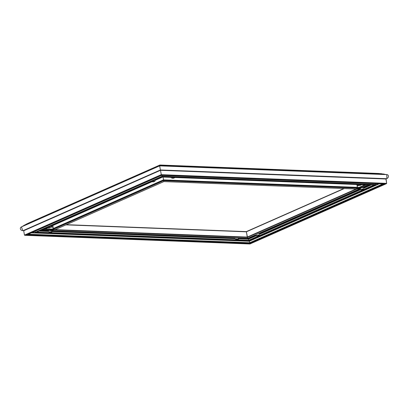 <?xml version="1.0" encoding="UTF-8"?>
<svg xmlns="http://www.w3.org/2000/svg" width="409" height="409" viewBox="0 0 409 409"><rect width="100%" height="100%" fill="white"/><g stroke="black" fill="none" stroke-linecap="round" stroke-linejoin="round"><path stroke-width="0.61" d="M362.527 189.546A2.878 2.157 -99.5 0 1 362.267 189.694A2.878 2.71 72.8 0 1 361.786 189.837A2.878 2.607 85.3 0 1 361.3 189.868A2.878 1.968 79.1 0 1 360.994 189.807A2.878 0.818 95.2 0 1 360.835 189.853A2.878 1.738 -75.8 0 1 360.764 189.842A2.878 1.738 -75.8 0 1 360.523 189.766M362.962 189.326A2.878 1.927 53.4 0 1 362.803 189.444A2.878 1.927 53.4 0 1 362.66 189.525A2.878 1.063 -116.2 0 1 362.451 189.546A2.878 1.048 -105.3 0 0 362.573 189.306A2.878 1.968 79.1 0 0 362.814 188.948A1.513 0.348 -9.6 0 0 362.41 188.932A2.878 1.738 -75.8 0 1 362.108 189.29A2.878 2.377 122.1 0 1 361.658 189.515A2.878 2.48 -148.6 0 1 361.142 189.464A2.878 1.927 53.4 0 1 360.712 189.239A1.513 0.348 -9.6 0 0 360.375 189.387A2.878 2.157 -99.5 0 0 360.753 189.638A2.878 1.293 85 0 0 360.994 189.807L361.004 189.403M362.803 189.444A2.883 2.883 0 0 0 363.99 187.956A2.546 0.588 170.4 0 0 361.162 187.767M361.3 189.868L361.188 189.474M361.786 189.837L361.725 189.49M362.226 189.162L362.267 189.694M362.573 189.306L362.451 188.932M360.753 189.638L360.743 189.26M362.451 189.546L362.282 189.096M360.779 185.108A2.878 2.157 -99.5 0 1 360.523 185.257A2.878 2.71 72.8 0 1 360.038 185.4A2.878 2.607 85.3 0 1 359.557 185.43A2.878 1.968 79.1 0 1 359.245 185.364M358.775 185.328A2.878 1.738 -75.8 0 0 359.015 185.4A2.878 1.738 -75.8 0 0 359.092 185.41A2.878 0.818 95.2 0 0 359.245 185.369L359.255 184.96M361.213 184.888A2.878 1.927 53.4 0 1 361.06 185.001A2.878 1.927 53.4 0 1 360.912 185.083A2.878 1.063 -116.2 0 1 360.702 185.103A2.878 1.048 -105.3 0 0 360.83 184.868A2.878 1.968 79.1 0 0 361.065 184.51A1.513 0.348 -9.6 0 0 360.661 184.495A2.878 1.738 -75.8 0 1 360.365 184.848A2.878 2.377 122.1 0 1 359.91 185.072A2.878 2.48 -148.6 0 1 359.393 185.021A2.878 1.927 53.4 0 1 358.964 184.802A1.513 0.348 -9.6 0 0 358.627 184.95A2.878 2.157 -99.5 0 0 359.005 185.195A2.878 1.293 85 0 0 359.245 185.369M357.236 184.229A2.546 0.588 170.4 0 0 357.267 184.357A2.883 2.883 0 0 0 359.015 185.4M359.557 185.43L359.445 185.032M360.038 185.4L359.976 185.047M360.482 184.72L360.523 185.257M360.83 184.868L360.702 184.49M359.005 185.195L358.995 184.817M360.702 185.103L360.534 184.658M159.914 165.078L159.643 165.86L160.405 169.975L159.653 165.742L385.902 174.485M159.73 165.41L159.786 165.139L380.912 173.713M159.975 165.011L376.986 173.442L159.975 165.011M163.375 179.904L50.21 229.904L49.913 230.502L54.361 229.97L163.871 181.586L163.385 179.899L163.861 181.407M163.068 177.056L163.549 179.888L163.068 177.056M155.573 180.144L162.624 176.846M374.501 184.704L162.138 176.693L161.882 175.415L162.128 176.514M384.271 183.799L384.695 183.994L384.271 183.799L384.695 183.994L249.766 243.611L249.909 243.974L249.633 242.818L249.766 243.611L26.503 235.006L26.841 234.669L24.877 235.298L24.448 235.103L23.712 230.742L24.448 235.103L26.503 235.006L161.432 175.384L160.476 170.313L161.422 175.205M386.219 178.682L385.927 179.004L160.476 170.313L160.405 169.975L160.476 170.313L23.712 230.742L22.735 230.558L21.442 226.923C19.1 227.9 20.833 231.223 23.328 230.543L23.712 230.742L23.328 230.543L160.405 169.975L386.219 178.682C388.79 178.447 389.327 174.72 386.807 174.617L386.152 174.474L386.807 174.617L386.863 178.457L385.927 179.004L386.663 183.365L386.065 178.748M386.326 183.697L386.663 183.365L384.695 183.994L386.326 183.697L161.294 175.021L24.877 235.298L24.448 235.103L161.212 174.674L386.663 183.365L249.894 243.795M248.815 240.722L248.437 238.815L248.815 240.722L35.603 232.501L35.987 232.435L35.179 232.307L35.603 232.501L35.179 232.307L35 231.264L35.179 232.307L162.025 176.259L375.651 184.495L375.508 183.651L375.651 184.495L375.314 184.832L248.805 240.543M365.324 184.658L367.103 184.612L365.324 184.658L365.748 184.858L359.859 187.46M357.348 187.363L356.868 184.525L357.348 187.363M356.413 188.83L360.856 188.298L361.198 187.966L360.723 187.506L163.385 179.899M159.807 165.185L378.356 173.503M381.94 173.769L159.761 165.2L25.741 224.418M159.674 165.763L159.709 165.379L383.678 174.014L384.864 174.418L383.427 174.035M51.754 231.995A2.878 2.157 -99.5 0 1 51.493 232.143A2.878 2.71 72.8 0 1 51.013 232.286A2.878 2.607 85.3 0 1 50.527 232.317A2.878 1.968 79.1 0 1 50.22 232.251A2.878 0.818 95.2 0 1 50.062 232.297A2.878 1.738 -75.8 0 1 49.99 232.286A2.878 1.738 -75.8 0 1 49.75 232.215M52.188 231.775A2.878 1.927 53.4 0 1 52.03 231.888A2.878 1.927 53.4 0 1 51.882 231.969A2.878 1.063 -116.2 0 1 51.677 231.99A2.878 1.048 -105.3 0 0 51.8 231.755A2.878 1.968 79.1 0 0 52.04 231.397A1.513 0.348 -9.6 0 0 51.636 231.382A2.878 1.738 -75.8 0 1 51.335 231.734A2.878 2.377 122.1 0 1 50.885 231.959A2.878 2.48 -148.6 0 1 50.368 231.908A2.878 1.927 53.4 0 1 49.939 231.688A1.513 0.348 -9.6 0 0 49.601 231.837A2.878 2.157 -99.5 0 0 49.98 232.082A2.878 1.293 85 0 0 50.22 232.256L50.23 231.847M49.883 230.323A2.546 0.588 170.4 0 0 48.242 231.243A2.883 2.883 0 0 0 49.99 232.286M50.527 232.317L50.414 231.918M51.013 232.286L50.946 231.934M51.452 231.606L51.493 232.143M51.8 231.755L51.672 231.376M49.98 232.082L49.97 231.704M51.677 231.99L51.508 231.545M50.343 230.696L49.913 230.502L163.442 180.338L361.198 187.966L360.856 188.298L163.523 180.691L50.343 230.696L247.68 238.309L246.351 231.632L247.327 237.414L54.361 229.97L54.699 229.638L50.343 230.696L49.913 230.502L49.867 230.236L163.401 180.078L361.152 187.7L360.856 188.298L356.837 189.024L247.327 237.414L247.665 238.13M249.674 242.926L249.403 241.208L249.674 242.926M379.296 183.799L249.26 241.254L249.112 240.61L249.245 241.075M238.381 239.188A2.878 2.157 -99.5 0 1 238.12 239.337A2.878 2.71 72.8 0 1 237.639 239.48A2.878 2.607 85.3 0 1 237.154 239.51A2.878 1.968 79.1 0 1 236.847 239.449A2.878 1.293 85 0 1 236.607 239.28A2.878 2.157 -99.5 0 1 236.228 239.03A1.513 0.348 -9.6 0 1 236.566 238.882A2.878 1.927 53.4 0 0 236.995 239.107A2.878 2.48 -148.6 0 0 237.511 239.158A2.878 2.377 122.1 0 0 237.961 238.933A2.878 1.738 -75.8 0 0 238.263 238.575A1.513 0.348 -9.6 0 1 238.667 238.59A2.878 1.968 79.1 0 1 238.427 238.948A2.878 1.048 -105.3 0 1 238.304 239.188A2.878 1.063 -116.2 0 0 238.508 239.163A2.878 1.927 53.4 0 0 238.657 239.086A2.883 2.883 0 0 0 239.659 238.012L248.253 238.355L248.207 238.089L248.437 238.815L248.253 238.355L255.242 235.267M361.157 187.726L368.12 184.648M258.943 233.631L359.434 189.229M363.136 187.593L369.664 184.71M236.376 239.408A2.878 1.738 -75.8 0 0 236.617 239.485A2.878 1.738 -75.8 0 0 236.688 239.495A2.878 0.818 95.2 0 0 236.847 239.449L236.857 239.04M235.472 237.849A2.546 0.588 170.4 0 0 234.868 238.442A2.883 2.883 0 0 0 236.617 239.485M237.154 239.51L237.041 239.117M237.639 239.48L237.573 239.127M238.079 238.805L238.12 239.337M238.427 238.948L238.304 238.575M236.607 239.28L236.596 238.902M238.304 239.188L238.135 238.738M174.152 177.91A2.878 2.157 -99.5 0 1 173.897 178.058A2.878 2.71 72.8 0 1 173.411 178.201A2.878 2.607 85.3 0 1 172.93 178.232A2.878 1.968 79.1 0 1 172.618 178.171A2.878 0.818 95.2 0 1 172.465 178.217A2.878 1.738 -75.8 0 1 172.388 178.206A2.878 1.738 -75.8 0 1 172.148 178.13M174.587 177.69A2.878 1.927 53.4 0 1 174.433 177.808A2.878 1.927 53.4 0 1 174.285 177.884A2.878 1.063 -116.2 0 1 174.076 177.91A2.878 1.048 -105.3 0 0 174.198 177.67A2.878 1.968 79.1 0 0 174.438 177.312A1.513 0.348 -9.6 0 0 174.035 177.296A2.878 1.738 -75.8 0 1 173.738 177.654A2.878 2.377 122.1 0 1 173.283 177.879A2.878 2.48 -148.6 0 1 172.767 177.828A2.878 1.927 53.4 0 1 172.337 177.603A1.513 0.348 -9.6 0 0 172 177.751A2.878 2.157 -99.5 0 0 172.378 178.002A2.878 1.293 85 0 0 172.618 178.171L172.629 177.762M170.609 177.036A2.546 0.588 170.4 0 0 170.64 177.163A2.883 2.883 0 0 0 172.388 178.206M172.93 178.232L172.818 177.838M173.411 178.201L173.35 177.849M173.856 177.526L173.897 178.058M174.198 177.67L174.076 177.296M172.378 178.002L172.368 177.624M174.076 177.91L173.907 177.46M258.335 235.584A2.878 2.157 -99.5 0 1 258.074 235.732A2.878 2.71 72.8 0 1 257.593 235.875A2.878 2.607 85.3 0 1 257.108 235.906A2.878 1.968 79.1 0 1 256.801 235.845A2.878 0.818 95.2 0 1 256.642 235.891A2.878 1.738 -75.8 0 1 256.571 235.881A2.878 1.738 -75.8 0 1 256.331 235.804M258.769 235.364A2.878 1.927 53.4 0 1 258.611 235.482A2.878 1.927 53.4 0 1 258.468 235.558A2.878 1.063 -116.2 0 1 258.258 235.584A2.878 1.048 -105.3 0 0 258.381 235.344A2.878 1.968 79.1 0 0 258.621 234.986A1.513 0.348 -9.6 0 0 258.217 234.971A2.878 1.738 -75.8 0 1 257.915 235.328A2.878 2.377 122.1 0 1 257.466 235.553A2.878 2.48 -148.6 0 1 256.949 235.502A2.878 1.927 53.4 0 1 256.52 235.277A1.513 0.348 -9.6 0 0 256.182 235.426A2.878 2.157 -99.5 0 0 256.561 235.676A2.878 1.293 85 0 0 256.801 235.845L256.811 235.441M258.611 235.482A2.883 2.883 0 0 0 259.797 233.994A2.546 0.588 170.4 0 0 258.284 233.641M257.108 235.906L256.995 235.512M257.593 235.875L257.532 235.523M258.033 235.201L258.074 235.732M258.381 235.344L258.258 234.971M256.561 235.676L256.55 235.298M258.258 235.584L258.089 235.134M23.523 225.64L159.689 165.476L384.424 174.142M24.428 225.19L159.709 165.379M26.687 224.004L159.858 165.113L379.583 173.585M28.073 223.273L159.858 165.047L379.368 173.508M29.024 222.91L159.888 165.021L29.024 222.91M54.361 229.97L54.699 229.638M52.827 225.558L53.323 228.508L52.827 225.558M51.248 229.429L44.612 229.173L42.567 229.541L44.949 228.841M162.138 176.693L36.329 232.097M26.503 235.006L26.841 234.669M22.25 226.484L159.653 165.742L22.071 226.525M42.03 229.781L49.908 230.083M40.736 230.354L48.824 230.666M53.027 230.824L235.451 237.859M154.198 181.514A2.878 2.157 -99.5 0 1 153.942 181.662A2.878 2.71 72.8 0 1 153.457 181.806A2.878 2.607 85.3 0 1 152.976 181.836A2.878 1.968 79.1 0 1 152.664 181.775A2.878 0.818 95.2 0 1 152.511 181.821A2.878 1.738 -75.8 0 1 152.434 181.811A2.878 1.738 -75.8 0 1 152.194 181.734M154.633 181.294A2.878 1.927 53.4 0 1 154.479 181.412A2.878 1.927 53.4 0 1 154.331 181.489A2.878 1.063 -116.2 0 1 154.121 181.514A2.878 1.048 -105.3 0 0 154.244 181.274A2.878 1.968 79.1 0 0 154.484 180.916A1.513 0.348 -9.6 0 0 154.081 180.901A2.878 1.738 -75.8 0 1 153.779 181.259A2.878 2.377 122.1 0 1 153.329 181.484A2.878 2.48 -148.6 0 1 152.813 181.432A2.878 1.927 53.4 0 1 152.383 181.207A1.513 0.348 -9.6 0 0 152.046 181.356A2.878 2.157 -99.5 0 0 152.424 181.606A2.878 1.293 85 0 0 152.664 181.775L152.675 181.366M154.479 181.412A2.883 2.883 0 0 0 155.66 179.924A2.546 0.588 170.4 0 0 155.456 179.663M152.976 181.836L152.864 181.443M153.457 181.806L153.395 181.453M153.902 181.131L153.942 181.662M154.244 181.274L154.121 180.901M152.424 181.606L152.414 181.228M154.121 181.514L153.953 181.064M50.005 227.552A2.878 2.157 -99.5 0 1 49.75 227.701A2.878 2.71 72.8 0 1 49.264 227.844A2.878 2.607 85.3 0 1 48.778 227.874A2.878 1.968 79.1 0 1 48.472 227.813A2.878 0.818 95.2 0 1 48.318 227.859A2.878 1.738 -75.8 0 1 48.242 227.849A2.878 1.738 -75.8 0 1 48.001 227.772M50.44 227.332A2.878 1.927 53.4 0 1 50.287 227.45A2.878 1.927 53.4 0 1 50.138 227.527A2.878 1.063 -116.2 0 1 49.929 227.547A2.878 1.048 -105.3 0 0 50.051 227.312A2.878 1.968 79.1 0 0 50.292 226.954A1.513 0.348 -9.6 0 0 49.888 226.939A2.878 1.738 -75.8 0 1 49.586 227.297A2.878 2.377 122.1 0 1 49.136 227.516A2.878 2.48 -148.6 0 1 48.62 227.47A2.878 1.927 53.4 0 1 48.19 227.246A1.513 0.348 -9.6 0 0 47.853 227.394A2.878 2.157 -99.5 0 0 48.231 227.639A2.878 1.293 85 0 0 48.472 227.813L48.482 227.404M50.287 227.45A2.883 2.883 0 0 0 51.468 225.962A2.546 0.588 170.4 0 0 51.263 225.702M48.778 227.874L48.671 227.476M49.264 227.844L49.203 227.491M49.709 227.169L49.75 227.701M50.051 227.312L49.929 226.939M48.231 227.639L48.221 227.266M49.929 227.547L49.76 227.102M363.759 187.69A2.362 0.542 170.4 0 0 361.014 187.537L363.34 187.373L363.99 187.956M23.374 225.799L159.699 165.563L384.618 174.234M25.583 224.567L159.766 165.277L382.139 173.851M54.484 229.935L163.881 181.596L356.837 189.024M162.634 177.025L170.793 177.337M174.842 177.496L357.42 184.536M361.469 184.689L365.748 184.858M161.432 175.384L384.695 183.994M386.807 174.617L159.643 165.86L21.442 226.923M35.603 232.501L162.102 176.611L375.314 184.832M49.929 230.052A2.362 0.542 170.4 0 0 48.369 230.916M66.35 224.694L246.336 231.632L343.882 188.539M55.118 229.653L247.251 237.062L356.014 189.004M344.266 188.554L246.361 231.811L65.977 224.858M360.983 188.263L247.685 238.319L360.856 188.298M358.396 185.216L357.083 185.793M358.897 185.379L357.144 186.151M359.056 187.429L364.925 184.837M239.357 238.467L248.437 238.815L255.732 235.589M259.807 233.79L359.925 189.556M364 187.757L370.789 184.756M36.744 232.118L248.703 240.287L374.102 184.883M371.592 184.786L363.903 188.181M360.37 189.74L259.705 234.219M256.177 235.778L248.514 239.163L239.035 238.8M32.301 232.46L249.147 240.819L378.289 183.759M28.328 234.214L249.664 242.747L382.773 183.932M35.987 232.435L248.779 240.635L374.93 184.899M31.58 232.777L249.224 241.172L379.092 183.789M383.872 183.973L249.684 243.263L27.26 234.689M249.633 242.818L382.896 183.938M383.279 183.953L249.643 242.997L27.807 234.444M235.083 237.833A2.362 0.542 170.4 0 0 234.996 238.11M259.567 233.728A2.362 0.542 170.4 0 0 258.841 233.391M44.612 229.173L47.843 227.747M51.381 226.182L152.036 181.708M53.042 226.842L51.033 226.765M53.104 227.194L50.731 227.102M45.368 228.856L51.969 229.112M39.791 230.773L48.17 231.095M52.73 231.269L234.797 238.289M235.047 238.646L52.408 231.606M48.42 231.448L39.07 231.09M24.877 235.298L249.909 243.974M379.332 183.799L249.265 241.269L31.406 232.854M28.175 234.28L249.618 242.818L28.206 234.27M359.225 189.035A2.883 2.883 0 0 0 360.764 189.842M362.645 187.496L362.175 187.342M361.06 185.001A2.883 2.883 0 0 0 361.74 184.403M386.07 174.464L159.658 165.737M383.616 174.009L159.714 165.374L24.228 225.236M381.132 173.672L159.791 165.139L26.457 224.05M378.601 173.457L159.893 165.021M163.881 181.596L356.72 189.035M50.082 229.945L163.38 179.883L360.84 187.496M155.563 180.164L162.644 177.036L170.809 177.353M174.827 177.506L357.435 184.546M361.454 184.704L365.631 184.863M36.115 232.394L162.143 176.708L374.813 184.909M26.626 234.965L161.443 175.4L384.578 184.004M52.03 231.888A2.883 2.883 0 0 0 53.032 230.814M49.939 230.047L48.313 230.717L48.242 231.243M385.958 178.856L386.863 178.457M66.376 224.679L246.341 231.617L343.846 188.539M375.436 184.791L248.825 240.737L35.486 232.511M386.449 183.661L249.914 243.989L24.755 235.308M382.86 183.938L249.623 242.808M235.032 237.833L234.868 238.442M174.433 177.808A2.883 2.883 0 0 0 175.113 177.209M255.032 235.073A2.883 2.883 0 0 0 256.571 235.881M259.797 233.994L259.551 233.519L258.861 233.386M44.734 229.137L47.863 227.752M51.37 226.203L152.061 181.714M22.735 230.558L23.599 230.594M247.685 238.319L50.225 230.707M249.265 241.269L31.375 232.869M151.448 181.438A2.883 2.883 0 0 0 152.434 181.811M155.66 179.924L155.609 179.597M47.255 227.47A2.883 2.883 0 0 0 48.242 227.849M51.468 225.962L51.416 225.635"/></g></svg>
